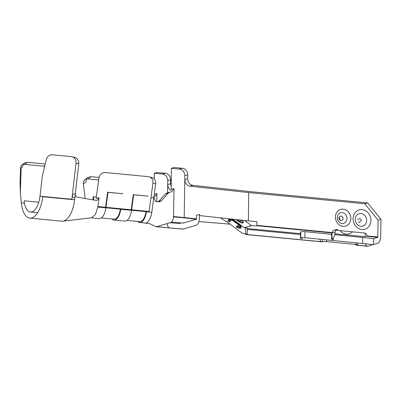 <?xml version="1.0" encoding="UTF-8"?>
<svg xmlns="http://www.w3.org/2000/svg" width="401" height="401" viewBox="0 0 401 401"><rect width="100%" height="100%" fill="white"/><g stroke="black" fill="none" stroke-linecap="round" stroke-linejoin="round"><path stroke-width="0.6" d="M183.182 222.781L183.322 223.041L196.455 219.217L184.179 217.873L184.786 179.573C185.061 183.257 186.776 185.457 189.939 186.169L248.715 192.585L364.79 203.758L378.103 220.119L380.95 219.292L380.744 236.164A6.411 2.942 -84.5 0 1 377.677 243.362L373.476 244.585L304.915 237.693A3.053 0.486 0.7 0 0 300.725 237.843A3.053 0.486 0.7 0 0 300.439 238.044A3.053 0.486 0.7 0 0 302.133 238.505L302.143 237.643M380.95 219.292L367.637 202.931L251.562 191.758L192.786 185.337C189.623 184.63 187.909 182.43 187.638 178.741L187.683 174.826A6.105 5.333 73.8 0 0 182.36 168.28L179.513 169.112A6.105 5.333 -106.2 0 1 184.836 175.658L184.786 179.573L187.638 178.741M336.965 229.402L334.118 230.234A3.053 2.667 -106.2 0 0 332.289 232.6L332.128 232.946L335.116 232.074L335.136 231.773A3.053 2.667 -106.2 0 1 336.965 229.402A3.053 2.667 -106.2 0 1 337.858 229.322L336.168 229.813M335.116 232.074A6.411 2.942 95.5 0 1 332.058 238.971L331.983 238.991A3.053 0.486 0.7 0 0 331.632 239.212L331.707 233.187A3.053 0.486 0.7 0 1 332.058 232.966L331.983 238.991M220.199 217.828L227.292 222.074L241.487 232.67A6.411 5.604 73.8 0 0 244.309 233.793L245.607 233.918A3.053 0.486 0.7 0 1 247.237 234.369A3.053 0.486 0.7 0 1 247.041 234.54L246.886 234.58A6.411 2.942 95.5 0 1 246.525 234.595A6.411 2.942 95.5 0 1 245.357 233.893M322.474 239.472L322.374 241.788L247.041 234.54M322.444 241.768A3.053 0.486 0.7 0 1 326.569 241.613L355.993 244.445A3.053 0.486 0.7 0 1 357.622 244.896A3.053 0.486 0.7 0 1 357.266 245.121L357.271 244.665M372.198 244.46L372.193 244.956L367.993 246.179L357.196 245.141A6.411 2.942 95.5 0 1 356.659 245.196A6.411 2.942 95.5 0 1 355.411 244.389M333.281 238.069L333.261 239.663A3.053 0.486 0.7 0 1 331.632 239.212M227.292 222.074L229.111 218.801M232.866 219.212L244.249 227.713A0.306 0.266 -106.2 0 0 244.384 227.768L245.683 227.888A3.053 0.486 0.7 0 1 247.312 228.344L247.237 234.369M378.103 220.119L377.752 237.337L373.552 238.56L334.775 234.685M331.692 234.374L304.986 231.668L304.915 237.693M362.75 237.517L362.679 243.542M300.439 238.044L300.514 232.019A3.053 0.486 0.7 0 1 300.8 231.818L300.725 237.843M300.8 231.818A3.053 0.486 0.7 0 1 304.986 231.668M373.552 238.56L373.476 244.585M334.95 233.793L362.76 236.47A3.053 0.486 0.7 0 0 366.88 236.314L367.085 235.953A3.053 2.667 -106.2 0 0 364.434 232.981L335.757 230.219M332.058 232.966L256.795 225.693A3.053 0.486 0.7 0 1 252.866 225.798L251.567 225.673A0.306 0.266 -106.2 0 1 251.437 225.623L244.56 220.49M256.795 225.693L257.006 221.738L248.369 220.906L248.715 192.585M335.602 218.921A5.343 4.667 73.8 0 0 336.158 220.831M365.451 243.813A6.411 2.942 -84.5 0 0 366.94 246.079M356.659 245.196L367.456 246.234A6.411 2.942 -84.5 0 0 367.993 246.179M319.772 239.202A6.411 2.942 -84.5 0 0 321.321 241.688M246.525 234.595L321.838 241.843A6.411 2.942 -84.5 0 0 322.374 241.788M365.131 236.53L365.171 233.171M364.79 203.758L367.637 202.931M196.455 219.217L196.645 215.257L199.492 214.43L199.447 218.044C199.197 221.883 198.174 224.284 196.38 225.242L182.746 229.111M199.477 215.568L248.369 220.906M165.272 173.257L162.425 174.089L154.325 173.307L157.172 172.48L165.272 173.257A6.105 5.333 73.8 0 1 170.595 179.803L170.55 183.718L171.187 186.65M183.322 223.041L171.508 222.049L183.292 223.041M198.911 221.552L230.114 224.179M170.991 190.36C168.876 189.056 167.778 187.117 167.698 184.55L167.748 180.63A6.105 5.333 -106.2 0 0 162.425 174.089M156.811 201.949L156.916 193.568L154.876 196.706L154.22 196.801M155.603 226.53L156.651 226.665L170.605 222.6A6.411 2.942 -84.5 0 0 173.488 217.492L174.004 188.59L171.157 189.422L171.412 168.33L179.513 169.112M171.412 168.33L174.26 167.503L182.36 168.28M170.099 222.75L180.335 223.613L180.345 222.796M183.247 229.066L170.149 227.963A6.411 2.942 95.5 0 1 169.648 228.019M169.097 227.863A6.411 2.942 95.5 0 1 167.267 223.573M167.598 192.811L167.698 184.55L170.55 183.718M154.245 194.345L156.916 193.568M154.325 173.307L154.255 178.971M148.987 212.004A6.346 2.912 -84.5 0 0 149.067 211.482L152.931 183.212C153.172 180.29 152.124 178.229 149.794 177.031M174.004 188.59L171.453 191.879L169.834 192.159L168.174 193.222L161.583 200.55L158.766 201.372L165.362 194.039L167.016 192.981L169.839 192.159M38.772 202.224L24.13 200.816A17.443 8.005 95.5 0 0 30.436 212.039A17.443 8.005 95.5 0 0 39.995 196.194L42.366 175.823L46.341 159.503C47.348 156.34 49.338 154.766 52.305 154.786L71.353 156.621L74.827 157.453C77.619 158.44 78.937 160.59 78.786 163.904L76.045 163.202L71.849 199.262A17.443 8.005 95.5 0 1 71.819 199.523M78.786 163.904L75.328 193.638L72.406 194.485C72.335 196.395 72.962 197.563 74.29 197.984L74.837 197.828M76.045 163.202C76.225 160.265 75.142 158.195 72.792 156.991M74.832 157.453L71.353 156.621M24.707 162.961L21.273 165.297L20.531 168.159L22.752 166.681C22.837 165.052 23.479 163.819 24.677 162.981L27.614 162.29L45.248 163.989M20.531 168.159L20.05 182.325L20.336 192.851L21.188 167.718M44.696 166.25L23.428 164.295M20.336 192.851L21.333 202.966A23.549 10.807 -84.5 0 0 29.854 218.119A23.549 10.807 -84.5 0 0 42.757 196.726L74.611 199.793L75.328 193.638C75.258 195.548 75.884 196.711 77.213 197.137L96.395 200.44L97.162 200.365L99.087 197.698L97.819 207.001M99.087 197.698L96.135 198.56L98.942 178.014C99.769 174.39 101.844 172.555 105.167 172.505L148.355 176.661L151.829 177.493L148.355 176.661M150.891 198.129L153.834 197.272M161.583 200.55L159.377 201.904L155.403 201.202L153.824 197.437M86.526 179.072L88.115 178.971L90.887 176.661L99.047 177.448M90.887 176.661L87.634 177.588C86.486 178.6 85.994 179.984 86.175 181.733L83.398 184.044C83.223 182.295 83.709 180.911 84.857 179.899L87.644 177.583M29.854 218.119L61.704 221.182A23.549 10.807 -84.5 0 0 62.817 221.167A23.549 10.807 -84.5 0 0 74.611 199.793M137.588 221.412A12.451 5.714 -84.5 0 0 139.643 222.53A12.451 5.714 -84.5 0 0 146.395 211.753L151.794 212.274L155.673 183.914C155.889 180.615 154.606 178.475 151.829 177.493M151.794 212.274A12.451 5.714 95.5 0 1 150.525 217.422A12.451 5.714 95.5 0 1 145.042 223.046A12.451 5.714 95.5 0 1 144.992 223.041L150.169 223.803M142.485 221.302A12.451 5.714 95.5 0 1 142.114 220.71M111.944 218.941A12.451 5.714 -84.5 0 0 113.999 220.059L124.796 221.101A12.451 5.714 -84.5 0 0 131.548 210.325L133.673 194.791L148.109 196.099L133.262 194.67L131.142 210.209A11.534 5.293 95.5 0 1 131.132 210.284M131.558 210.249L145.989 211.638A11.534 5.293 95.5 0 1 139.728 221.618L127.022 220.395M133.673 194.791L133.262 194.67M113.999 220.059A12.451 5.714 -84.5 0 0 120.751 209.287L131.548 210.325M91.067 217.853L99.152 218.63A12.451 5.714 -84.5 0 0 105.904 207.858L108.029 192.325L122.876 193.753L107.618 192.204L105.498 207.738A11.534 5.293 95.5 0 1 105.483 207.818M105.914 207.778L120.345 209.167A11.534 5.293 95.5 0 1 114.084 219.146L101.378 217.923M108.029 192.325L107.618 192.204M93.804 199.999L93.408 196.751L92.992 197.112L93.338 199.919M96.345 197.031L93.408 196.751M88.115 178.971L98.676 179.989M83.398 184.044L85.162 198.51M105.904 207.858L97.809 207.076L95.398 214.51L91.613 217.838L91.177 217.838M237.442 219.713L239.703 221.397L239.257 221.943L236.064 219.563M242.379 220.956L243.031 221.913A3.018 1.113 -150.9 0 1 239.703 221.397L240.565 220.294L240.194 220.014M241.362 220.139L242.51 220.996A3.619 1.333 29.1 0 1 242.886 222.966A3.619 1.333 29.1 0 1 239.257 221.943M229.572 219.573A3.619 1.333 29.1 0 1 233.397 220.515L233.537 220.269A3.619 1.333 -150.9 0 0 229.497 219.537L229.472 219.578M229.432 219.748A3.619 1.333 -150.9 0 0 230.284 221.217L229.522 221.994A4.231 1.559 29.1 0 1 229.026 219.643A4.231 1.559 29.1 0 1 233.347 220.881L240.089 225.918A4.231 1.559 29.1 0 1 240.585 228.269A4.231 1.559 29.1 0 1 236.269 227.031L237.402 225.527A3.013 1.108 -150.9 0 0 240.384 226.329M230.284 221.217L230.916 220.685A3.013 1.108 -150.9 0 1 230.269 219.723M240.219 224.796C241.131 225.958 241.372 226.655 240.951 226.891A3.619 1.333 -150.9 0 0 240.159 225.212L240.084 224.75L240.019 225.457A3.619 1.333 29.1 0 1 240.876 226.846M361.04 213.497A6.476 5.659 73.8 0 0 355.411 217.848C354.935 220.43 355.587 222.68 357.381 224.6A6.476 5.659 73.8 0 0 366.354 222.49A6.476 5.659 73.8 0 0 361.04 213.497M362.148 209.638A10.07 8.802 73.8 0 0 354.253 223.808A10.07 8.802 73.8 0 0 369.682 225.297A10.07 8.802 73.8 0 0 362.148 209.638M343.236 209.177A8.697 7.604 73.8 0 0 336.419 221.417A8.697 7.604 73.8 0 0 349.742 222.695A8.697 7.604 73.8 0 0 343.236 209.177M342.133 212.63A5.514 4.822 73.8 0 0 338.043 214.665C336.549 218.124 337.366 220.941 340.499 223.111A5.514 4.822 73.8 0 0 346.875 219.387A5.514 4.822 73.8 0 0 342.133 212.63M341.025 216.084A2.331 2.04 73.8 0 0 339.196 219.362A2.331 2.04 73.8 0 0 342.77 219.708A2.331 2.04 73.8 0 0 341.025 216.084M245.607 233.918L245.683 227.888M326.589 239.888L326.569 241.613M356.013 242.871L355.993 244.445M251.567 225.673L244.384 227.768M377.752 237.337L366.95 236.294M247.307 228.535L300.494 233.658L247.307 228.53M332.289 232.6L256.961 225.352M377.897 236.991L367.085 235.953M338.985 217.698A1.419 1.243 -106.2 0 1 339.667 220.044M300.484 234.505L247.297 229.387M246.886 234.58L246.891 234.139M189.939 186.169L192.786 185.337M196.6 218.871L173.618 216.5M340.033 230.635A10.07 8.802 73.8 0 0 352.524 231.833M173.578 216.856L184.179 217.873M187.683 174.826L184.836 175.658M170.595 179.803L167.748 180.63M97.879 206.555L105.558 207.292M105.974 207.332L131.202 209.763M131.623 209.803L149.067 211.482M39.995 196.194L71.849 199.262M44.902 165.412L43.904 166.114M24.651 164.265L27.614 162.29M165.362 194.039L168.174 193.222M156.651 226.665L170.149 227.963M21.333 202.966L24.476 203.267M155.673 183.914L152.931 183.212M251.437 225.623L244.249 227.713M242.069 220.725A1.815 0.667 29.1 0 1 240.565 220.294M230.149 221.462A3.619 1.333 29.1 0 1 229.357 219.788L229.357 219.783M236.906 226.159A3.619 1.333 -150.9 0 0 240.8 227.051M240.159 225.212L233.537 220.269M239.963 225.878L240.806 227.141A3.619 1.333 29.1 0 1 236.77 226.405M240.019 225.457L233.397 220.515M358.128 222.119L359.592 222.199L361.055 220.931L361.131 219.858L360.439 218.936L359.461 218.59L357.376 219.537M182.721 229.121L156.114 226.72M118.982 214.405L119.473 214.455M144.626 216.876L145.117 216.921M30.436 212.039L37.664 212.736M155.593 226.555L149.874 223.743M139.643 222.53L145.042 223.046M91.608 217.788L62.817 221.162M242.399 220.976L241.267 220.129M239.988 225.898L233.282 220.896C228.871 218.791 229.703 220.014 229.352 219.788M229.497 219.537L230.47 218.951M231.838 219.101L233.643 219.883M240.189 224.766L233.668 219.898M357.622 244.896L357.642 243.036"/></g></svg>
